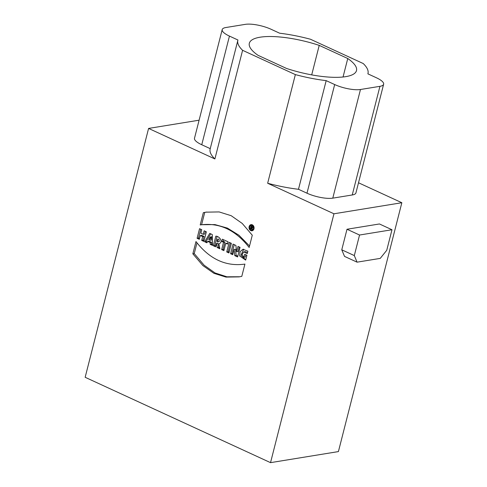 <?xml version="1.0" encoding="UTF-8"?>
<svg xmlns="http://www.w3.org/2000/svg" width="487" height="487" viewBox="0 0 487 487"><rect width="100%" height="100%" fill="white"/><g stroke="black" fill="none" stroke-linecap="round" stroke-linejoin="round"><path stroke-width="0.73" d="M251.633 227.666A0.402 0.323 -99.3 0 0 251.822 226.918L251.456 226.747L251.262 227.496L251.633 227.666M251.456 226.747L252.303 226.607M203.335 212.673L206.056 212.155L219.138 211.93L231.197 215.704L242.246 223.46L252.278 235.209L249.155 247.475C235.428 229.815 219.113 222.303 200.212 224.939L203.335 212.673L206.75 212.046M249.533 245.978L238.934 235.227L227.417 228.099L214.968 224.592L201.6 224.714L204.729 212.442M200.212 224.939L201.6 224.714M192.846 253.824L195.975 241.558C209.696 259.242 226.011 266.754 244.918 264.094L241.789 276.36L239.074 276.878L225.992 277.097L213.927 273.329L202.878 265.567L192.846 253.824L194.24 253.593L196.979 242.83M239.774 276.756L226.899 276.799L215.023 272.951L204.132 265.22L194.24 253.593M247.871 251.17L247.256 253.599L243.725 251.889L242.002 254.61L243.938 257.27L244.699 254.275L246.909 255.291L245.679 260.113L239.598 255.894L240.134 251.602L242.958 249.289L247.871 251.17M247.53 252.516L245.113 251.663L243.725 251.889M245.892 254.829L245.326 257.045L243.938 257.27M245.758 259.796L240.919 255.304L243.677 249.241M236.645 251.749L238.015 246.398L240.054 247.335L237.607 256.947L234.801 255.657L234.058 249.466L232.725 254.701L230.601 253.721L233.048 244.109L235.885 245.418L236.645 251.749L238.04 251.523L239.208 246.946M234.058 249.466L235.446 249.241L236.195 255.432L234.801 255.657M232.92 253.928L231.989 253.496L230.601 253.721M231.989 253.496L234.241 244.663M237.802 256.174L236.195 255.432M229.182 242.331L231.386 243.342L228.933 252.954L226.729 251.943L229.182 242.331M229.133 252.181L228.117 251.712L226.729 251.943M228.117 251.712L230.369 242.879M224.081 249.855L223.064 249.387L224.933 242.051L223.204 241.254L221.816 241.479L222.395 239.202L228.068 241.814L227.49 244.09L225.755 243.293L223.886 250.628L221.67 249.612L223.539 242.276L221.816 241.479M224.933 242.051L223.539 242.276M223.204 241.254L223.588 239.75M227.685 243.317L225.755 243.293M223.064 249.387L221.67 249.612M217.482 239.324L216.958 241.394L217.939 241.704L217.482 239.324L218.876 239.099L219.327 241.479L217.939 241.704M219.661 247.822L218.56 247.311L217.859 243.08L216.472 243.305L215.577 246.806L213.367 245.789L215.814 236.177C219.351 235.982 223.807 242.252 218.882 243.81L219.85 248.772L217.165 247.536L216.472 243.305M217.963 243.129L216.569 243.354M215.778 246.032L214.755 245.558L213.367 245.789M214.755 245.558L217.025 236.664M218.56 247.311L217.165 247.536M210.159 236.992L208.74 239.58L210.147 240.225L210.159 236.992L211.553 236.767L211.547 237.248L210.153 237.473M210.134 238.496L211.528 238.271L211.528 237.747L210.141 237.973M211.528 237.747L211.547 237.248M211.528 238.271L211.535 240L210.147 240.225M212.563 244.553L211.565 244.09L211.553 242.331L209.081 241.193L207.693 241.424L206.89 242.806L204.704 241.796L209.769 233.389L212.289 234.551L212.588 245.43L210.177 244.316L210.159 242.556L207.693 241.424M211.553 242.331L210.159 242.556M207.285 242.118L206.092 241.57L204.704 241.796M206.092 241.57L210.749 233.839M211.565 244.09L210.177 244.316M204.108 240.657L203.091 240.188L204.053 236.402L201.661 235.3L200.273 235.525L199.305 239.312L197.095 238.295L199.542 228.683L201.758 229.7L200.863 233.206L203.256 234.308L204.15 230.801L206.36 231.818L203.913 241.43L201.697 240.414L202.665 236.633L200.273 235.525M204.053 236.402L202.665 236.633M199.506 238.539L198.483 238.07L197.095 238.295M198.483 238.07L200.735 229.231M205.344 231.349L204.65 234.083L203.256 234.308M203.091 240.188L201.697 240.414M391.98 229.742L386.745 250.294L380.237 258.39L357.068 262.164L354.311 255.578L359.546 235.026L391.98 229.742L379.44 223.965L347.006 229.249L341.764 249.807L354.311 255.578M341.764 249.807L344.528 256.393L357.068 262.164M359.546 235.026L347.006 229.249M343.049 77.001L347.761 58.513A55.293 15.663 -165.7 0 1 356.496 70.585A55.293 15.663 -165.7 0 1 286.6 68.478L258.061 55.335A55.293 15.663 -165.7 0 1 249.332 43.264A55.293 15.663 -165.7 0 1 260.088 37.207A55.293 15.663 -165.7 0 1 319.222 45.37L311.704 74.876M319.222 45.37L347.761 58.513M210.238 148.651L201.752 144.742A18.956 5.369 -165.7 0 1 194.502 138.247L222.2 29.597A18.956 5.369 14.3 0 0 229.45 36.093L237.942 40.007A67.145 19.017 14.3 0 0 237.851 40.342A67.145 19.017 14.3 0 0 242.593 50.307L214.895 158.957A67.145 19.017 -165.7 0 1 210.153 148.992L237.851 40.342M326.174 80.635L298.482 189.285A67.145 19.017 -165.7 0 1 267.655 183.252L295.353 74.602A67.145 19.017 14.3 0 0 326.174 80.635L334.672 84.549A18.956 5.369 14.3 0 0 360.477 89.498L379.939 86.327A18.956 5.369 14.3 0 0 383.628 84.251A18.956 5.369 14.3 0 0 376.378 77.756L367.88 73.841A67.145 19.017 14.3 0 0 367.977 73.507A67.145 19.017 14.3 0 0 363.235 63.541L310.475 39.246A67.145 19.017 14.3 0 0 279.648 33.213L271.149 29.299A18.956 5.369 14.3 0 0 245.345 24.35L225.883 27.522A18.956 5.369 14.3 0 0 222.2 29.597M358.511 182.771L401.842 202.726L338.41 451.589L270.529 462.65L85.158 377.291L148.59 128.422L199.104 120.192M383.628 84.251L355.93 192.901A18.956 5.369 -165.7 0 1 352.241 194.977L332.785 198.148A18.956 5.369 -165.7 0 1 306.98 193.199L298.482 189.285M295.353 74.602L242.593 50.307M214.895 158.957L148.59 128.422M401.842 202.726L333.96 213.787L270.529 462.65M333.96 213.787L267.655 183.252M253.97 228.829A3.117 2.508 80.7 0 1 252.059 230.789A3.117 2.508 80.7 0 1 249.082 228.123A3.117 2.508 80.7 0 1 251.055 224.641A3.117 2.508 80.7 0 1 253.97 228.829M252.735 230.552A3.117 2.508 80.7 0 1 251.718 230.089M250.957 225.42A3.117 2.508 80.7 0 1 251.773 224.653M252.783 225.122A2.38 1.911 -99.3 0 0 252.564 225.14L251.176 225.365A2.38 1.911 -99.3 0 0 249.667 228.026A2.38 1.911 -99.3 0 0 251.937 230.065A2.38 1.911 -99.3 0 0 253.398 228.567A2.38 1.911 -99.3 0 0 251.176 225.365M251.937 230.065L253.331 229.84A2.38 1.911 -99.3 0 0 253.544 229.791M252.242 228.123L252.199 229.468L251.596 229.194L251.56 228.123L251.152 227.934L250.915 228.878L250.367 228.628L251.036 226.005L252.041 226.467C252.85 227.058 252.863 227.618 252.077 228.153L252.163 228.147M250.367 228.628L251 228.525M252.601 227.739L251.152 227.934M251.56 228.123L252.461 227.977M251.596 229.194L252.163 229.097M251.822 226.918L252.497 226.808M229.45 36.093L201.752 144.742M379.939 86.327L352.241 194.977M360.477 89.498L332.785 198.148M334.672 84.549L306.98 193.199M251.791 227.691L252.656 227.551M367.892 73.847L367.977 73.507"/></g></svg>
